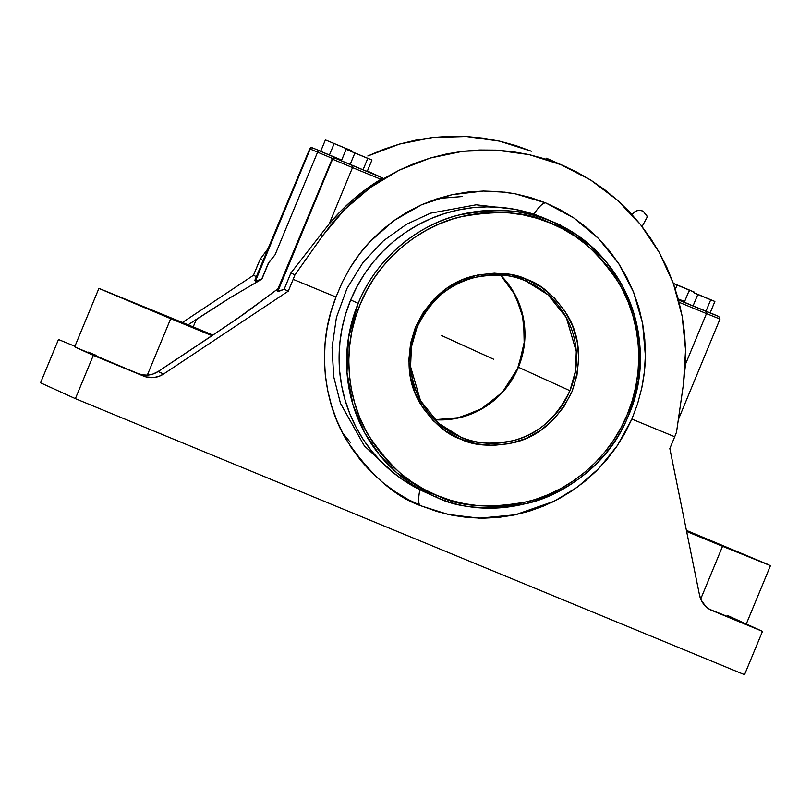 <?xml version="1.0" encoding="UTF-8"?>
<svg xmlns="http://www.w3.org/2000/svg" width="811" height="811" viewBox="0 0 811 811"><rect width="100%" height="100%" fill="white"/><g stroke="black" fill="none" stroke-linecap="round" stroke-linejoin="round"><path stroke-width="1.22" d="M419.865 489.732A50.343 10.198 -67.6 0 0 419.652 505.131A50.343 10.198 112.4 0 1 419.804 490.077M533.962 214.043A50.343 10.198 112.4 0 1 545.722 202.902L515.218 193.799L505.283 192.227L483.457 191.031L451.95 194.711L421.598 204.737L393.832 220.683L369.715 241.921C362.983 249.018 356.455 257.624 350.139 267.752L342.364 282.005L335.997 297.029C315.317 347.949 324.714 404.851 346.834 440.525C371.022 475.864 396.255 497.802 422.521 506.348L448.118 514.417L479.189 518.178L515.279 514.803L554.339 501.168L577.412 487.117L598.883 468.444L617.435 445.492L631.881 419.084L637.598 403.807L641.754 388.114C644.137 376.375 645.343 365.568 645.374 355.705L642.616 323.417L633.584 292.224L618.692 263.555L598.569 238.546L573.884 218.007L545.722 202.902A50.343 10.198 -67.6 0 0 534.53 213.202M647.36 216.75L643.255 211.316A8.303 8.13 114.5 0 0 632.215 214.834A8.303 8.13 -65.5 0 1 643.255 211.316L647.401 216.537M416.905 327.573L411.4 347.078L410.579 366.704L420.514 400.685L438.842 423.504L460.983 437.19A84.537 82.773 -65.5 0 1 458.428 436.085A84.537 82.773 -65.5 0 1 416.905 327.573C430.388 300.222 449.243 283.597 473.462 277.707C495.541 273.408 513.008 274.534 525.883 281.082L528.427 282.187A84.537 82.773 -65.5 0 1 569.951 390.709A84.537 82.773 -65.5 0 1 460.983 437.19L460.597 439.096C446.567 434.534 433.145 422.744 420.331 403.716C407.122 382.011 405.53 356.435 415.567 326.975C429.343 299.056 448.595 282.086 473.31 276.064C495.845 271.655 513.698 272.78 526.846 279.46L525.883 281.082L526.957 279.501C540.988 284.063 554.41 295.863 567.224 314.881C580.433 336.585 582.024 362.162 571.988 391.622C558.211 419.54 538.97 436.511 514.255 442.532C491.709 446.942 473.867 445.817 460.709 439.136L460.983 437.19C473.847 443.749 491.324 444.874 513.404 440.576C537.622 434.686 556.478 418.06 569.951 390.709L518.401 367.251A84.537 82.773 114.5 0 0 500.539 275.111L513.272 291.484L522.355 313.502L524.778 339.89L518.401 367.251L502.151 392.686L479.818 410.001L456.198 418.425L434.767 419.723A84.537 82.773 114.5 0 0 518.401 367.251L569.951 390.709L575.455 371.205L576.286 351.579L566.342 317.598L548.023 294.778L525.883 281.093M554.035 222.569L555.292 223.137C626.183 253.235 660.701 345.111 628.028 416.59C598.67 490.209 507.078 528.65 436.105 497.113L431.574 495.146A149.406 146.304 -65.5 0 1 358.178 303.344L350.687 299.938L356.941 286.678L364.443 274.088L373.111 262.277L382.863 251.369L393.609 241.465L405.247 232.656L417.655 225.042L430.732 218.676L444.337 213.638L458.337 209.968L472.61 207.697L487.005 206.856L501.391 207.454L515.634 209.471L533.526 214.145A149.406 146.304 114.5 0 0 350.687 299.938L358.178 303.344C377.064 256.246 420.26 224.394 458.114 215.209C497.133 207.606 528.012 209.593 550.76 221.17L550.233 223.015C527.758 211.61 497.275 209.684 458.783 217.226C421.436 226.32 378.859 257.756 360.236 304.216C340.559 350.23 348.466 402.459 368.437 435.193C390.324 467.633 413.235 487.746 437.18 495.521L437.322 495.592C459.796 506.987 490.28 508.913 528.772 501.37C566.119 492.277 608.706 460.841 627.319 414.38C647.006 368.366 639.088 316.138 619.117 283.404C597.231 250.964 574.32 230.851 550.385 223.076L550.76 221.17L555.292 223.137L589.921 245.378L607.023 262.987L622.301 285.715L633.918 313.583L639.869 345.78L638.409 380.471L628.687 414.928C609.801 462.037 566.605 493.889 528.742 503.063C489.732 510.666 458.854 508.679 436.105 497.113L437.18 495.521L424.366 489.459L412.231 482.139L400.877 473.634L390.415 464.034L380.957 453.42L372.573 441.904L365.366 429.587L359.385 416.601L354.701 403.067L351.356 389.098L349.379 374.854L348.801 360.459L349.612 346.044L351.802 331.77L355.37 317.75L360.266 304.135L366.45 291.048L373.851 278.619L382.417 266.971L392.048 256.205L402.661 246.432L414.147 237.745L426.404 230.233L439.309 223.958L452.731 218.99L466.558 215.371L480.639 213.131L494.852 212.3L509.055 212.887L523.105 214.885L536.872 218.271L550.385 223.076L563.189 229.138L575.323 236.457L586.677 244.963L597.139 254.563L606.608 265.177L614.981 276.693L622.199 289.01L628.17 301.996L632.854 315.53L636.199 329.499L638.176 343.742L638.764 358.138L637.953 372.553L635.753 386.827L632.185 400.847L627.288 414.462L621.114 427.549L613.704 439.978L605.148 451.626L595.507 462.392L584.903 472.164L573.407 480.852L561.151 488.364L548.256 494.639L534.824 499.606L521.007 503.225L506.916 505.466L492.713 506.297L478.51 505.709L464.45 503.712L450.683 500.326L437.18 495.521L436.105 497.113L431.574 495.146L396.944 472.904L379.832 455.295L364.565 432.567L352.937 404.699L346.986 372.502L348.456 337.812L358.178 303.344A149.406 146.304 -65.5 0 1 550.76 221.17A149.406 146.304 -65.5 0 1 555.292 223.137A149.406 146.304 -65.5 0 1 628.687 414.928M546.421 219.112A149.406 146.304 114.5 0 0 539.558 216.294L546.421 219.112M534.398 215.006L535.665 215.462L534.398 215.006M537.369 216.071L539.427 216.79L537.369 216.071M541.778 217.632L544.313 218.564L541.778 217.632M546.928 219.568L544.313 218.564L546.928 219.568M551.997 221.667L533.618 213.922L551.997 221.667M535.686 215.087L537.379 215.625M415.567 326.965L410.609 343.165L408.845 359.962L410.346 376.74L415.039 392.859L422.764 407.68L433.216 420.645L445.989 431.249L460.597 439.096L476.594 443.901L493.149 445.411L509.724 443.617L525.69 438.589L540.42 430.509L553.366 419.703L564.03 406.564L571.988 391.622L576.945 375.442L578.709 358.634L577.219 341.857L572.515 325.738L564.791 310.917L554.339 297.951L541.566 287.347L526.957 279.501L510.96 274.696L494.406 273.185L477.831 274.98L461.875 280.008L447.135 288.087L434.189 298.904L423.524 312.032L415.567 326.965M541.748 217.186L560.137 224.9L541.738 217.206M424.224 491.801L403.483 480.224L391.966 471.627L381.363 461.905L371.762 451.169L363.257 439.511L355.938 427.042L349.876 413.884L345.121 400.168L341.715 386.026L339.708 371.6L339.099 357.012L339.91 342.414L342.13 327.938L345.739 313.735L350.687 299.938A149.406 146.304 114.5 0 0 424.082 491.73L431.574 495.146M693.233 292.436L714.876 301.459L693.233 292.436L714.876 301.459L697.795 294.515L693.06 305.919L705.975 311.252L710.7 299.837L705.975 311.252L710.152 312.874L714.876 301.459L710.152 312.874L693.06 305.919L697.795 294.515L693.233 292.436M694.155 292.031L673.323 283.343L694.155 292.031L689.979 290.409L694.155 292.031L693.871 292.7L694.155 292.031M673.383 283.526L689.979 290.409L673.383 283.526M346.125 149.356L371.955 160.01L346.125 149.356L371.955 160.01L367.778 158.378L363.054 169.793L367.221 171.415L371.955 160.01L367.221 171.415L363.054 169.793L367.778 158.378L346.125 149.356L341.401 160.771L346.125 149.356M347.047 148.95L325.404 139.928L351.224 150.582L347.047 148.95L346.773 149.609L347.047 148.95M514.174 209.197L476.199 204.798L430.509 213.192L406.514 224.302L383.471 240.755L363.054 262.429L346.946 288.523L336.413 317.527L332.064 347.554L333.696 376.669L340.468 403.331L364.342 445.857L394.045 473.31L364.342 445.857L340.468 403.331L333.696 376.669L332.064 347.554L336.413 317.527L346.946 288.523L363.054 262.429L383.471 240.755L406.514 224.302L430.509 213.192L476.199 204.798L514.174 209.197M718.333 316.28A1.886 1.845 114.5 0 0 718.222 316.229L718.668 316.432A1.886 1.845 -65.5 0 1 718.728 316.462A1.886 1.845 -65.5 0 1 718.739 316.462A1.886 1.845 -65.5 0 1 718.81 316.493M718.282 316.249A1.886 1.845 114.5 0 0 718.222 316.229L718.668 316.432A1.886 1.845 -65.5 0 1 718.739 316.462L710.183 312.813M684.332 302.219L689.056 290.814L684.332 302.219L693.06 305.919L684.332 302.219M675.34 289.243L677.063 285.087L675.34 289.243M678.229 298.924L684.606 301.56L678.229 298.924M689.705 291.068L689.979 290.409L689.705 291.068M719.661 318.885L706.482 313.593L706.847 311.688L718.668 316.432L678.523 299.999L706.847 311.688L706.482 313.593L679.121 302.31L706.482 313.593L685.336 364.626L706.482 313.593L719.996 319.058M341.441 160.659L336.859 158.824C331.364 156.898 334.558 157.304 331.79 158.844L332.135 159.007A1.886 1.845 114.5 0 1 334.558 157.973L382.559 177.913L367.393 171.02L382.559 177.913L352.886 165.677L352.511 167.583L380.886 179.282A205.082 200.824 114.5 0 0 329.175 223.917L340.701 211.164L353.211 199.425L366.643 188.77L380.886 179.282L352.511 167.583L329.175 223.917L320.882 234.46L329.175 223.917L352.511 167.583L332.581 159.22L277.838 291.382L284.164 289.274L290.885 273.023L320.882 234.46L322.91 235.383L320.882 234.46L290.885 273.023L294.951 274.868L322.91 235.383L344.675 209.441L370.313 187.523L399.103 170.229L430.266 158.033L462.939 151.272L496.21 150.126L529.188 154.637L560.938 164.684L590.601 179.971L617.353 200.094L640.467 224.495L659.292 252.505L673.312 283.343L682.152 316.158L685.569 350.058L683.45 384.1L676.506 432.263L674.722 436.754L631.881 419.084L624.875 433.307L616.553 446.8L606.993 459.421L596.278 471.069L584.528 481.633L571.836 491.01L558.323 499.1L544.13 505.841L529.37 511.163L514.204 515.026L498.755 517.377L483.184 518.209L467.623 517.509L452.234 515.279L437.149 511.548L422.521 506.348L408.48 499.718L395.16 491.74L382.68 482.464L371.164 472.002L360.723 460.445L351.457 447.895L343.438 434.473L336.758 420.301L331.476 405.53L327.644 390.273L325.282 374.692L324.43 358.938L325.089 343.144L327.249 327.462L330.898 312.042L335.997 297.029L293.166 279.359L294.951 274.868L322.91 235.383L333.27 221.95L344.675 209.441L357.053 197.935L370.313 187.523L384.363 178.268L399.103 170.229L414.441 163.467L430.266 158.033L446.466 153.958L462.939 151.272L479.554 149.994L496.21 150.126L512.795 151.677L529.188 154.637L545.266 158.986L560.938 164.684L576.084 171.699L590.601 179.971L604.388 189.46L617.353 200.094L629.407 211.803L640.467 224.495L650.442 238.099L659.292 252.505L666.926 267.62L673.312 283.343L678.401 299.553L682.152 316.158L684.545 333.027L685.569 350.058L685.194 367.119L683.45 384.1L676.506 432.263L674.722 436.754L631.881 419.084L637.598 403.807L641.754 388.114L644.36 372.016L645.374 355.705L644.786 339.505L642.616 323.417L638.845 307.521L633.584 292.224L626.873 277.565L618.692 263.555L609.213 250.498L598.569 238.546L586.769 227.678L573.884 218.007L560.198 209.755L545.722 202.902L530.647 197.56L515.218 193.799L499.424 191.609L483.457 191.031L467.633 192.075L451.95 194.711L436.47 198.969L421.598 204.737L407.375 211.975L393.832 220.683L381.221 230.719L369.715 241.921L359.324 254.289L350.139 267.752L342.364 282.005L335.997 297.029L293.166 279.359L288.28 291.149L163.599 374.013L158.135 371.529A22.019 21.562 114.5 0 1 147.318 375.138L142.594 374.875L138.052 373.577A22.019 21.562 114.5 0 0 147.318 375.138L170.715 318.662L212.036 335.703L158.135 371.529L237.055 318.865L277.95 288.828L245.145 313.218L212.036 335.703L170.715 318.662L147.318 375.138L152.955 374.064L158.135 371.529L163.599 374.013L288.28 291.149L284.164 289.274L288.28 291.149L293.166 279.359L294.951 274.868L290.885 273.023L284.164 289.274L278.619 291.423L277.18 290.764L277.544 289.983L277.18 290.764L277.838 291.382L332.581 159.22A1.886 1.845 -65.5 0 1 335.014 158.175L352.886 165.677L352.511 167.583L332.581 159.22A1.886 1.845 -65.5 0 1 335.014 158.175L334.558 157.973A1.886 1.845 114.5 0 0 332.135 159.007L277.25 290.5M341.401 160.771L350.139 164.471L354.863 153.056L350.139 164.471L363.054 169.793L341.401 160.771M320.669 151.343L325.404 139.928L320.669 151.343L329.408 155.043L334.132 143.628L329.408 155.043L341.674 160.102L320.669 151.343M350.95 151.241L351.224 150.582L350.95 151.241M74.693 346.834L75.899 347.432L74.693 346.834L98.891 288.422L170.715 318.662L99.986 288.787L188.122 324.826L230.537 297.495L261.882 279.136L268.613 262.896L275.101 254.745L268.482 262.835L275.101 254.745L317.588 152.184A1.886 1.014 -67.2 0 1 319.25 150.816L341.603 160.284L319.25 150.816A1.886 1.014 112.8 0 0 317.588 152.184L310.177 149.021A1.886 1.845 -65.5 0 1 312.61 147.987L312.154 147.774A1.886 1.845 114.5 0 0 309.721 148.819L310.177 149.021A1.886 1.845 -65.5 0 1 312.61 147.987L312.154 147.774A1.886 1.845 114.5 0 0 309.721 148.819L254.847 280.312M98.891 288.422L188.122 324.826L196.343 319.362L193.211 326.924L188.122 324.826L193.211 326.924L196.343 319.362L230.537 297.495L261.882 279.136L256.205 281.224L254.766 280.576L309.721 148.819L255.424 281.194L310.177 149.021L255.424 281.194L261.75 279.085L268.482 262.835L261.882 279.136L268.482 262.835L275.101 254.745L317.588 152.184L309.386 148.646L311.586 147.541L321.136 151.353M193.211 326.924L212.948 335.095L193.211 326.924M209.704 334.426L163.285 315.286L209.704 334.426M212.664 335.298L136.055 303.821L212.664 335.298M163.599 374.013A22.019 21.562 -65.5 0 1 143.506 376.061L93.326 355.36L145.98 376.902L153.766 377.551L158.885 376.385L163.599 374.013M710.912 610.054L712.281 610.683A22.019 21.562 -65.5 0 1 699.508 595.071L669.835 448.544L699.508 595.071L701.17 600.079L705.742 606.425L709.939 609.537L762.472 631.384L746.272 624.014L762.472 631.384L710.912 610.054M674.722 436.754L669.835 448.544L674.722 436.754M700.704 599.025L722.55 546.29L686.633 531.479L722.55 546.29L700.704 599.025M683.663 301.459L684.555 301.874M686.41 530.374L767.784 564.395L722.55 546.29L770.45 565.652L686.41 530.374M715.12 542.914L686.481 530.718L715.12 542.914M382.559 177.913L381.667 178.785M317.588 152.184L332.125 158.307M75.899 347.432L138.448 373.739L75.899 347.432L93.326 355.36L75.382 398.657L744.528 674.681L762.472 631.384L744.528 674.681L75.382 398.657L93.326 355.36L75.899 347.432M746.252 624.054L709.544 609.304L746.252 624.054L770.45 565.652M367.819 155.996L399.559 144.064L383.451 149.376L367.819 155.996M432.699 137.515L399.559 144.064L416.013 140.1L432.699 137.515L466.315 136.532L449.507 136.319L432.699 137.515M499.505 141.134L466.315 136.532L483.021 138.144L499.505 141.134L531.327 151.211L515.634 145.504L499.505 141.134M567.365 167.471L546.452 158.216M267.863 248.896L260.24 259.084L263.099 260.382L260.24 259.084L258.324 263.514L253.448 275.304L256.367 276.632L253.448 275.304L182.445 322.484L253.448 275.304L260.24 259.084L267.863 248.896M347.797 439.461L342.637 432.932M462.118 196.556L437.97 198.482M342.546 432.76L350.301 442.37M74.916 346.297L58.483 339.515L40.55 382.812L75.382 398.657L40.55 382.812L58.483 339.515L74.916 346.297M74.957 346.895L77.187 347.726M88.105 352.075L96.357 355.431M727.629 615.539L745.045 623.456L727.629 615.539M732.485 618.033L739.054 620.841M450.237 339.495L485.069 355.34M493.777 359.303L441.519 335.531M458.043 343.043L477.253 351.781M555.596 223.045L538.159 215.777L555.596 223.045M551.987 502.313L554.339 501.168M643.275 211.326L642.829 211.113C637.841 209.451 634.131 210.941 631.678 215.584M500.539 275.111L515.492 295.508L523.642 319.615L524.22 345.222L517.185 369.948L503.175 391.5L483.488 407.882L459.969 417.584L434.767 419.713M525.883 281.082C486.57 263.646 435.821 284.063 418.334 324.42C398.252 365.132 417.543 418.79 458.428 436.085M559.884 225.519L560.137 224.9M533.618 213.922L533.364 214.53M642.069 226.533L647.452 216.659M718.728 316.462L719.996 319.047L678.32 419.662M504.513 192.136L505.283 192.227"/></g></svg>
